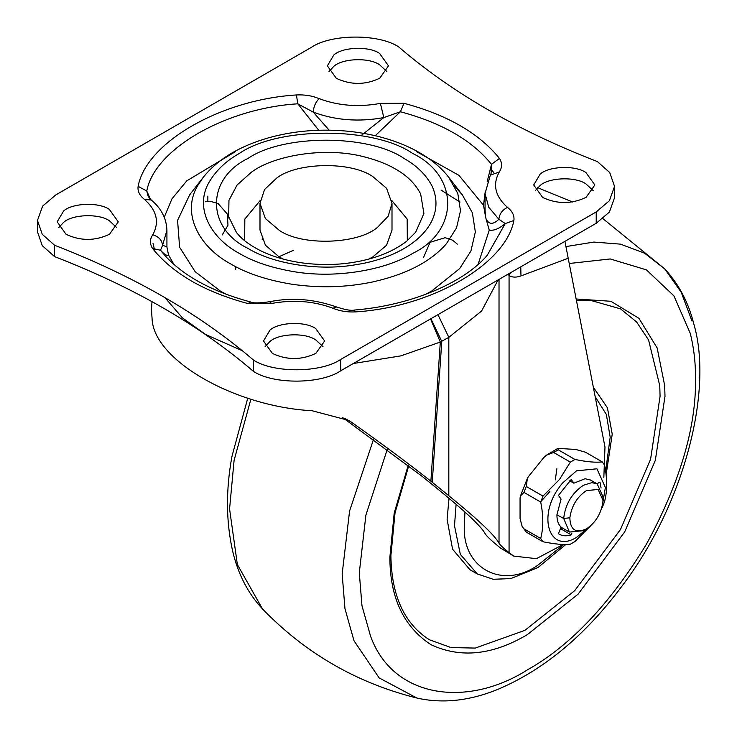 <?xml version="1.0" encoding="UTF-8"?>
<svg xmlns="http://www.w3.org/2000/svg" width="737" height="737" viewBox="0 0 737 737"><rect width="100%" height="100%" fill="white"/><g stroke="black" fill="none" stroke-linecap="round" stroke-linejoin="round"><path stroke-width="1.11" d="M262.151 239.746L263.017 238.014M510.437 553.791L500.607 548.125L513.781 556.103L509.064 552.676C503.205 547.904 499.852 544.744 499.023 543.187C494.849 535.403 478.12 519.576 448.824 495.715L430.887 481.178L440.311 342.042L400.91 355.87L353.327 363.507M242.362 350.738L205.678 334.515L182.435 317.905L165.033 297.684M603.833 477.622L604.985 447.055L564.92 241.349M520.773 266.84L520.967 275.914C516.351 277.609 512.381 277.499 509.064 275.601L508.162 274.109M510.529 272.745L509.064 275.601L509.064 552.676M151.997 301.654L151.454 309.641L152.062 318.356C153.084 359.739 234.154 406.538 312.073 410.739L348.592 420.376L351.899 422.485C381.803 443.665 408.132 463.232 430.887 481.178M500.607 548.125L499.235 547.011C491.035 540.322 486.346 535.891 485.176 533.717C481.344 526.559 465.95 511.994 438.994 490.041L422.2 476.406L342.3 417.308M513.781 556.103L536.398 558.664L563.215 544.468M556.868 468.695L555.329 479.888M549.894 491.487L540.829 501.648M469.884 569.664L452.564 549.194L447.101 519.272L449.026 498.304M576.749 300.751L590.273 300.281L620.508 308.84L636.556 321.931L648.569 339.941L659.753 385.617L660.076 396.313L650.596 459.206L620.508 529.47L574.703 590.65L524.974 630.319L475.245 648.081L451.044 647.574L429.441 639.78C404.327 623.778 391.476 595.745 390.896 555.68L395.014 513.035L408.703 465.904M542.662 197.47C557.209 204.232 571.682 204.195 586.081 197.359L594.851 184.987L585.897 172.504C575.109 165.005 548.65 166.194 540.147 174.153L533.708 184.987L542.662 197.47M535.329 190.662L540.147 185.503C548.65 177.543 575.109 176.346 585.897 183.854L593.221 190.662M272.45 353.474C287.006 360.236 301.479 360.2 315.869 353.364L324.639 340.991L315.685 328.509C304.897 321.01 278.439 322.198 269.935 330.158L263.496 340.991L272.45 353.474M265.117 346.666L269.935 341.507C278.439 333.548 304.897 332.35 315.685 339.858L323.018 346.666M368.832 259.083L372.673 257.038L386.575 245.228L392.001 230.091L392.001 203.421L388.159 216.245L377.851 227.005C359.361 244.048 302.502 246.499 279.323 230.368L265.421 218.557L259.995 203.421L264.565 189.492L276.568 178.179C296.237 162.38 350.6 161.099 372.673 176.475L386.575 188.294L392.001 203.421M259.995 203.421L259.995 230.091L265.421 245.228L279.323 257.038L283.165 259.083M66.109 234.338C80.655 241.11 95.137 241.073 109.527 234.237L118.298 221.865L109.343 209.382C98.555 201.874 72.097 203.071 63.594 211.031L57.154 221.865L66.109 234.338M58.776 227.54L63.594 222.371C72.097 214.412 98.555 213.223 109.343 220.732L116.667 227.54M336.321 78.334C350.867 85.105 365.34 85.068 379.739 78.233L388.5 65.86L379.546 53.377C368.758 45.869 342.309 47.067 333.797 55.026L327.366 65.86L336.321 78.334M328.988 71.535L333.797 66.367C342.309 58.407 368.758 57.219 379.546 64.727L386.879 71.535M244.666 240.677L244.831 219.082L260.179 200.538M391.817 200.538L407.165 219.082L407.331 240.677M454.526 186.139L462.366 194.881L472.353 212.809L475.347 231.989L470.906 251.031L459.685 268.572L431.624 291.069L425.433 294.45M226.563 294.45L220.372 291.069L195.176 271.723L179.607 247.245L177.571 220.391L189.621 194.9L203.182 177.387L198.078 185.042C180.906 212.947 198.695 246.831 230.865 264.021C246.619 273.372 266.905 280.097 291.723 284.206C319.397 288.25 346.454 287.476 372.894 281.903C406.409 274.33 430.915 261.607 446.401 243.754L456.507 227.954L460.505 210.81L457.806 193.536L448.815 177.387L462.366 194.881M37.476 220.446L42.608 206.12L55.791 194.918L311.263 47.417C330.913 33.93 378.192 33.561 398.477 46.735C451.698 92.567 518.01 130.854 597.394 161.578L609.739 172.559L614.529 186.406L614.529 197.756L609.398 212.072L596.215 223.283L596.215 211.934L340.743 359.426C321.083 372.922 273.805 373.291 253.528 360.117C200.298 314.275 133.996 275.997 54.602 245.264L54.602 256.614L42.258 245.642L37.476 231.786L37.476 220.446L42.258 234.292L54.602 245.264M54.602 256.614C133.996 287.347 200.298 325.625 253.528 371.457L253.528 360.117M596.215 223.283L340.743 370.775C321.083 384.263 273.805 384.64 253.528 371.457M596.215 211.934L609.398 200.731L614.529 186.406M361.038 135.654L383.811 117.588C358.808 122.158 335.289 120.343 313.262 112.125L329.126 130.173M487.12 181.892L491.496 164.333C472.224 140.399 441.859 122.876 400.412 111.748L383.811 117.588L380.403 103.392L403.996 103.281C447.433 114.944 479.253 133.314 499.456 158.4L491.496 164.333L491.091 173.481L490.354 175.13L499.262 172.016C502.266 167.446 502.33 162.905 499.456 158.4M403.996 103.281L400.412 111.748L375.262 135.709M138.123 186.35C137.432 191.187 139.56 195.563 144.526 199.46L151.223 199.994L148.294 196.65L146.755 191.003L138.123 186.35C146.248 142.582 220.621 99.642 296.431 94.953C304.722 94.539 312.295 95.773 319.139 98.647C315.593 102.185 313.63 106.681 313.262 112.125L297.785 103.806C225.458 108.275 154.503 149.243 146.755 191.003L150.514 199.377M269.558 301.746C259.35 303.202 253.04 303.285 250.626 301.995L248 303.57L271.594 303.46L269.558 301.746C291.548 297.241 313.925 299.001 336.68 307.016L336.698 307.016C345.441 309.872 351.42 310.876 354.626 310.028C409.284 305.652 462.9 283.634 487.083 255.527L505.25 223.578L513.873 220.501C514.564 215.665 512.436 211.289 507.48 207.383C502.284 209.971 499.419 213.942 498.866 219.285L505.25 223.578C499.133 228.737 493.808 230.911 489.276 230.11L486.116 219.046C489.009 224.638 493.256 224.721 498.866 219.285L488.686 207.161L485.066 193.499L490.354 175.13M296.431 94.953L297.785 103.806L318.762 130.265M485.066 210.045L485.499 216.402L483.509 205.245L485.084 192.643M151.223 199.994L151.251 200.013C161.228 208.285 166.461 218.401 166.93 230.368L162.582 245.31L166.912 246.821M354.211 310.784L355.566 311.898C347.274 312.304 339.702 311.078 332.857 308.204C313.732 301.065 293.308 299.489 271.594 303.46M248 303.57C204.564 291.907 172.744 273.538 152.541 248.452C149.666 243.929 149.731 239.387 152.734 234.836C158.676 236.559 161.956 240.05 162.582 245.31L160.509 250.258L164.922 255.527C183.725 276.154 212.293 291.64 250.626 301.995M336.68 307.016L332.857 308.204M152.541 248.452L160.509 250.258C164.563 254.624 167.225 256.181 168.497 254.928L166.93 246.987M485.499 216.402L486.116 219.046M173.914 264.39L168.497 254.928M416.525 151.638L458.921 175.342L483.509 205.245M164.259 217.175L172.007 198.76L186.793 180.832L235.471 151.638M489.276 230.11L478.083 264.39M602.967 500.193L602.967 496.646L597.21 483.923L591.875 482.624L583.317 485.305C571.866 493.164 565.325 504.209 563.685 518.443L569.415 532.059L583.317 530.686L586.385 528.917C595.708 522.625 601.217 513.56 602.912 501.722L602.967 500.193L598.112 489.46L586.385 490.621C577.062 496.913 571.553 505.969 569.858 517.807L563.685 518.443L556.914 514.85C556.923 520.525 558.305 524.569 561.069 527.001L558.462 533.717C561.962 536.039 566.219 536.416 571.221 534.859L561.401 529.184L560.074 529.571M597.21 483.923L590.457 480.027L585.114 478.728L573.828 483.196L571.221 479.483L558.462 495.365L561.069 499.078L556.914 514.85M569.701 480.81L573.828 483.196M569.858 517.807C570.198 529.82 575.708 533.524 586.385 528.917M602.258 507.544L604.561 501.602C607.371 491.063 607.371 478.921 604.561 465.167L602.258 461.896C596.003 462.707 586.892 461.887 574.934 459.455L570.327 462.108L559.503 479.437L542.994 496.102L540.691 502.044C543.501 515.789 543.501 527.941 540.691 538.48L542.994 541.759C554.869 544.182 563.971 545.002 570.327 544.201L574.934 541.538L590.798 525.674M602.848 502.523L605.372 487.461L596.933 468.806L576.555 470.823L562.81 482.79C535.725 513.818 548.687 554.786 576.555 537.365L588.347 527.646M561.953 527.756L561.401 529.184M559.19 534.178L558.462 533.717M571.921 533.063L571.221 534.859M596.979 483.794L599.992 482.053L601.07 488.014M602.258 461.896L585.556 452.251L575.708 449.45L557.826 448.382L558.231 449.81L553.616 452.472L546.467 455.18L543.768 457.566L528.282 476.83L527.351 478.442L526.292 486.466L523.989 492.399L540.691 502.044M542.994 496.102L526.292 486.466M553.616 452.472L570.327 462.108M523.989 492.399L520.46 495.946L520.064 498.028L520.064 518.673L522.146 526.439L526.292 532.114L522.146 526.439M540.691 538.48L523.989 528.834M526.292 532.114L542.994 541.759M574.934 459.455L558.231 449.81M278.872 256.771L293.501 250.285M498.12 279.913L481.583 311.014L448.824 337.343L440.311 342.042L430.537 318.928M432.241 482.256L441.776 341.406L430.915 318.716M448.824 495.715L448.824 337.343L437.953 314.644M568.522 258.134L520.967 275.914M351.899 422.485L344.916 418.459M499.023 543.187L499.023 279.387M469.911 569.683L477.281 573.939L460.349 554.399L454.499 525.767L456.102 504.292M576.417 299.019L610.881 301.267L638.933 318.329L657.164 348.002L664.654 385.423L664.995 396.313L655.331 460.358L624.7 531.893L578.066 594.188L527.425 634.575C492.684 655.184 460.496 658.528 430.878 644.617C403.544 626.643 389.882 597.486 389.882 557.135L394.194 513.127L408.151 465.471M373.456 439.574L349.578 511.008L342.161 573.948L344.971 608.707L353.99 640.748L379.159 677.92L416.875 698.031C356.892 683.052 305.413 653.332 262.455 608.873L237.369 564.551L229.566 508.945L234.099 460.312L250.912 399.113M563.86 544.486L537.255 565.648C501.961 589.609 462.173 568.255 464.319 525.628L464.936 512.049M595.293 396.847L606.348 414.47L610.19 437.179L605.63 471.312M569.554 263.459L610.245 258.954L646.441 269.88L673.922 295.869L690.283 333.428C693.867 347.892 695.627 362.963 695.562 378.661C696.143 427.875 679.726 483.113 646.321 544.367C609.969 603.935 570.337 645.769 527.425 669.869C467.249 708.064 392.978 698.529 370.499 636.003L361.959 605.685L359.297 572.796L365.893 515.126L387.165 449.653M565.97 246.573L593.893 242.077L620.508 244.15L644.488 253.141L664.673 268.839L681.246 292.313L691.969 320.954M490.335 168.57L493.67 172.403M154.936 251.409L153.029 243.496M251.317 172.274C273.565 155.396 325.763 146.285 365.027 157.064C377.058 160.169 387.201 164.148 395.447 169.003C406.981 175.48 415.382 183.799 420.652 193.96L423.922 213.49L415.659 232.247L406.76 241.137C393.125 251.685 375.28 258.77 353.235 262.39C337.021 265.044 320.042 265.219 302.281 262.916C287.716 260.87 274.708 257.231 263.266 252.008C250.626 245.965 241.644 239.378 236.337 232.247L228.682 216.752L228.958 200.335L237.111 184.978L251.317 172.274M403.959 158.418C416.902 165.687 426.336 175.028 432.25 186.433C448.105 222.399 411.55 256.273 355.427 264.767C316.624 271.538 271.548 262.971 248.037 248.433C205.982 228.175 205.982 178.676 248.037 158.418C283.128 134.134 368.878 134.134 403.959 158.418M209.52 181.523C216.31 170.173 226.268 160.795 239.378 153.416C278.365 126.432 373.641 126.432 412.619 153.416C459.354 175.922 459.354 230.93 412.619 253.436C386.787 269.373 337.62 278.927 294.791 271.815C272.193 268.075 253.721 261.948 239.378 253.436C210.082 237.775 193.886 206.931 209.52 181.523M340.743 370.775L340.743 359.426M319.139 98.647C338.274 105.787 358.689 107.362 380.403 103.392M499.262 172.016C492.39 184.554 495.126 196.337 507.48 207.383M513.873 220.501C505.757 264.27 431.385 307.209 355.566 311.898M152.734 234.836C159.616 222.298 156.88 210.515 144.526 199.46M441.067 190.072L459.989 202.067M262.455 608.873C248.093 593.543 238.171 574.363 232.689 551.322C226.001 521.658 225.762 489.976 231.989 456.267L247.761 398.146M606.1 474.886L612.226 434.185L607.426 407.782L593.488 387.478M477.281 573.939L493.246 579.282L510.87 578.573L538.001 567.527L565.841 544.486M416.875 698.031C442.863 703.909 470.27 700.85 499.078 688.846C544.357 669.38 585.215 635.276 621.641 586.541C683.254 506.291 713.609 391.983 693.922 324.317C688.588 302.649 678.841 284.15 664.673 268.839L602.949 218.677M537.632 187.677L572.557 201.975M448.815 177.387C425.525 147.031 374.507 128.782 319.637 130.237C301.977 130.716 284.869 133.268 268.305 137.893C239.184 146.285 217.479 159.459 203.182 177.387M423.489 257.6L430.049 242.307L445.176 237.673L452.518 240.161L457.308 244.122M207.852 196.088L207.862 201.441M228.332 217.977L228.977 217.922M222.178 235.002L227.973 225.282L227.374 214.126L218.161 203.578L210.819 201.459L205.595 201.735M235.665 266.665L235.702 269.42M485.066 210.146L485.066 193.499M166.93 230.368L166.93 247.024M569.415 532.059L560.995 527.195M527.351 478.442L520.46 495.946M546.467 455.18L557.826 448.382"/></g></svg>
